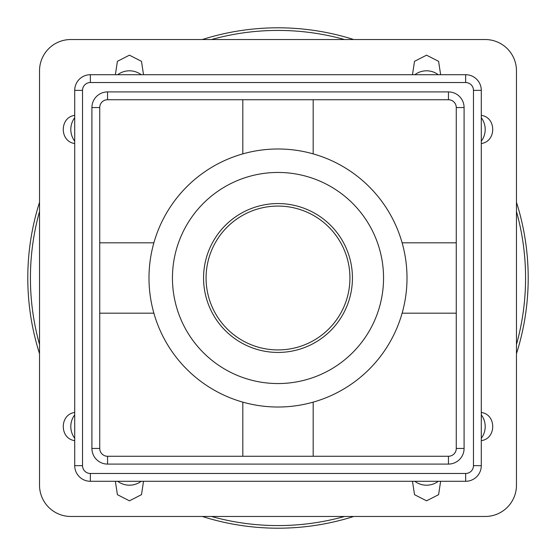 <?xml version="1.0" encoding="UTF-8"?>
<svg xmlns="http://www.w3.org/2000/svg" width="556" height="556" viewBox="0 0 556 556"><rect width="100%" height="100%" fill="white"/><g stroke="black" fill="none" stroke-linecap="round" stroke-linejoin="round"><path stroke-width="0.83" d="M528.2 278A250.2 250.2 0 0 0 516.468 202.294A250.2 250.2 0 0 1 516.468 353.706A250.2 250.2 0 0 0 528.2 278M353.706 39.532A250.2 250.2 0 0 0 202.294 39.532A250.2 250.2 0 0 1 353.706 39.532M39.525 202.294A250.2 250.2 0 0 0 39.525 353.706A250.2 250.2 0 0 1 39.525 202.294M202.294 516.468A250.2 250.2 0 0 0 353.706 516.475A250.2 250.2 0 0 1 202.294 516.468M349.932 278A71.932 71.932 0 0 1 242.034 340.293A71.932 71.932 0 0 1 242.034 215.707A71.932 71.932 0 0 1 349.932 278M481.287 90.35A15.637 15.637 0 0 0 465.65 74.712L90.35 74.712A15.637 15.637 0 0 0 74.712 90.35L74.712 465.65A15.637 15.637 0 0 0 90.35 481.287L465.65 481.287A15.637 15.637 0 0 0 481.287 465.65L481.287 90.35L473.469 90.35L473.469 465.65L481.287 465.65M473.469 465.65A7.819 7.819 0 0 1 465.65 473.469L90.35 473.469A7.819 7.819 0 0 1 82.531 465.65L82.531 90.35A7.819 7.819 0 0 1 90.35 82.531L465.65 82.531L465.65 74.712L438.281 74.712A19.543 19.543 0 0 0 414.825 74.712M91.914 448.449L99.732 448.449A7.819 7.819 0 0 0 107.551 456.267A7.819 7.819 0 0 1 99.732 448.449L99.732 107.551A7.819 7.819 0 0 1 107.551 99.732L448.449 99.732A7.819 7.819 0 0 1 456.267 107.551L456.267 448.449A7.819 7.819 0 0 1 448.449 456.267L107.551 456.267L107.551 464.086L448.449 464.086A15.637 15.637 0 0 0 464.086 448.449L464.086 107.551A15.637 15.637 0 0 0 448.449 91.914L107.551 91.914A15.637 15.637 0 0 0 91.914 107.551L91.914 448.449A15.637 15.637 0 0 0 107.551 464.086M440.63 481.287L438.601 494.666L426.556 500.831L414.519 494.666L412.482 481.287L465.65 481.287L465.65 473.469M485.193 516.475A31.275 31.275 0 0 0 516.468 485.2L516.468 70.807A31.275 31.275 0 0 0 485.193 39.532L70.8 39.532A31.275 31.275 0 0 0 39.525 70.807L39.525 485.193A31.275 31.275 0 0 0 70.8 516.468L485.193 516.468M74.712 143.517C59.471 141.592 59.464 117.281 74.712 115.37M115.37 74.712L117.406 61.334L129.444 55.169L141.488 61.334L143.517 74.712M412.482 74.712L414.519 61.334L426.556 55.169L438.601 61.334L440.63 74.712M481.287 115.37C496.536 117.281 496.529 141.592 481.287 143.517M481.287 412.482C496.536 414.394 496.529 438.705 481.287 440.63M143.517 481.287L141.488 494.666L129.444 500.831L117.406 494.666L115.37 481.287M74.712 440.63C59.471 438.705 59.464 414.394 74.712 412.482M74.712 141.175A19.543 19.543 0 0 1 74.712 117.719M74.712 438.281A19.543 19.543 0 0 1 74.712 414.832M141.168 481.287A19.543 19.543 0 0 1 117.712 481.287M438.281 481.287A19.543 19.543 0 0 1 414.825 481.287M481.287 438.288A19.543 19.543 0 0 0 481.287 414.832M481.287 141.175A19.543 19.543 0 0 0 481.287 117.719M141.168 74.712A19.543 19.543 0 0 0 117.712 74.712M313.181 456.267L313.181 402.12M242.812 402.12L242.812 456.267M99.732 313.181L153.88 313.181A129.006 129.006 0 0 0 407.006 278A129.006 129.006 0 0 0 260.236 150.217A129.006 129.006 0 0 0 153.88 313.181M153.88 242.812L99.732 242.812M242.812 99.732L242.812 153.88M313.181 153.88L313.181 99.732M456.267 242.812L402.12 242.812M402.12 313.181L456.267 313.181M203.565 278A74.434 74.434 0 0 1 278 203.565A74.434 74.434 0 0 1 352.435 278A74.434 74.434 0 0 1 278 352.435A74.434 74.434 0 0 1 203.565 278M383.55 278A105.557 105.557 0 0 1 225.222 369.413A105.557 105.557 0 0 1 225.222 186.587A105.557 105.557 0 0 1 383.55 278M516.468 211.482A247.573 247.573 0 0 1 516.468 344.518M344.518 516.475A247.573 247.573 0 0 1 211.482 516.475M39.525 344.518A247.573 247.573 0 0 1 39.525 211.482M211.482 39.532A247.573 247.573 0 0 1 344.518 39.532M465.65 82.531A7.819 7.819 0 0 1 473.469 90.35M90.35 473.469L90.35 481.287M82.531 465.65L74.712 465.65M82.531 90.35L74.712 90.35M90.35 82.531L90.35 74.712M107.551 91.914L107.551 99.732M99.732 107.551L91.914 107.551M456.267 448.449L464.086 448.449M448.449 464.086L448.449 456.267M464.086 107.551L456.267 107.551M448.449 99.732L448.449 91.914"/></g></svg>
